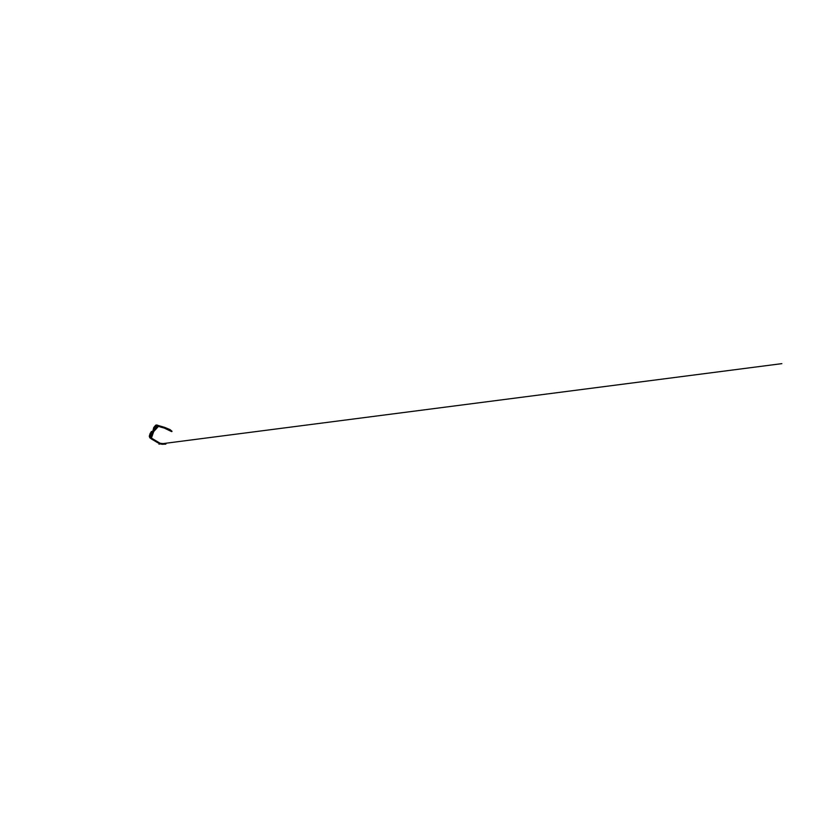 <?xml version="1.0" encoding="UTF-8"?>
<svg xmlns="http://www.w3.org/2000/svg" width="823" height="823" viewBox="0 0 823 823"><rect width="100%" height="100%" fill="white"/><g stroke="black" fill="none" stroke-linecap="round" stroke-linejoin="round"><path stroke-width="1.23" d="M156.689 425.254L156.421 427.538L153.983 430.357M152.512 439.091L151.329 437.857M159.785 443.669L162.779 444.297L165.907 443.792L161.143 443.546L156.349 441.91L161.359 443.597L165.958 443.864L160.156 443.268L149.981 437.239L150.866 433.073L153.304 431.17L151.391 431.54L150.074 433.628L149.292 436.231L149.848 437.846L160.341 443.864L165.279 443.957L161.257 444.173L157.131 442.424M151.113 438.793L156.36 441.889M157.481 442.63L162.11 444.307L165.834 444.122L161.195 444.05L156.391 441.961M163.396 443.556L781.85 363.643L163.479 443.546M157.502 426.293L158.263 426.602L153.706 431.571L151.473 437.949M150.907 438.073L152.471 439.071M164.734 428.299L164.518 427.302L170.083 429.627L171.997 431.252M171.842 431.581L168.797 429.164L164.219 427.538L169.857 430.048L171.451 431.519L164.847 428.341L171.822 431.581L164.353 427.281L158.407 425.614M172.007 431.324L169.528 429.38L158.314 425.584M164.343 427.291L156.637 425.007L154.127 427.703L153.706 431.571M158.016 426.036L157.728 425.398L158.067 426.036M164.333 428.094L160.073 426.9M159.878 426.407L157.954 426.221L160.094 426.828M159.837 426.376L158.047 426.283M152.944 432.826L150.424 437.208L149.879 436.241L150.959 433.073L152.584 431.89L152.944 432.826M152.872 430.985L153.706 427.559L155.732 425.152L157.028 424.987M153.85 430.079L154.508 430.223L157.296 426.242L156.555 425.265L153.767 428.855M158.181 426.448L157.584 426.427L158.15 426.551M157.543 426.427L158.067 426.407M152.317 431.736L151.72 431.952M150.352 437.167C150.835 437.404 151.257 436.149 151.607 435.357L152.522 431.859M152.399 438.731L152.903 439.297M151.576 438.011L150.959 438.001M156.596 441.54L150.434 437.774M160.434 443.936L158.932 444.132L160.434 443.936M160.773 427.065L164.199 427.651M153.788 428.577L153.695 430.285"/></g></svg>
